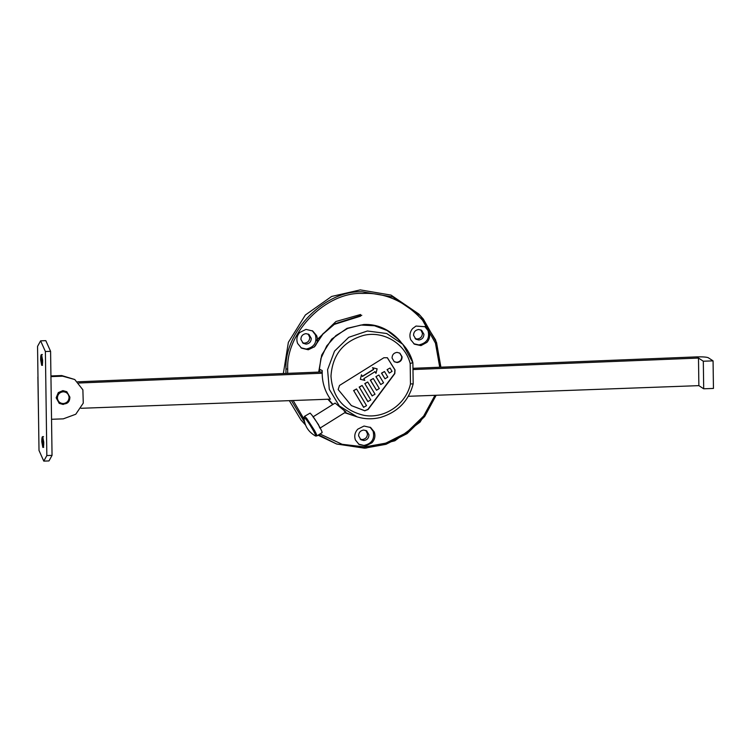 <?xml version="1.0" encoding="UTF-8"?>
<svg xmlns="http://www.w3.org/2000/svg" width="751" height="751" viewBox="0 0 751 751"><rect width="100%" height="100%" fill="white"/><g stroke="black" fill="none" stroke-linecap="round" stroke-linejoin="round"><path stroke-width="1.13" d="M57.386 398.039C57.883 401.513 59.864 403.362 63.319 403.578C66.923 403.043 68.839 400.95 69.083 397.307C68.585 393.834 66.614 391.984 63.15 391.769C59.554 392.304 57.63 394.397 57.386 398.039L56.231 397.983L59.254 403.371L63.15 404.451L67.74 402.47L69.881 397.129L66.792 391.703L62.896 390.623L58.306 392.604L56.165 397.767L59.226 403.353M703.696 388.793L703.312 361.222L713.065 360.865L713.45 388.436L703.696 388.793L698.871 385.639L408.3 396.293M330.412 399.147L81.005 408.291M412.966 368.309L696.675 356.885C702.673 356.744 706.531 357.025 708.24 357.711L713.065 360.865M703.312 361.222L698.486 358.067L698.871 385.639M78.817 383.01L322.17 373.219M412.984 369.558L698.486 358.067L696.675 356.885M77.653 381.808L322.188 371.961M43.755 442.236C43.783 445.672 43.474 447.408 42.845 447.427L41.784 441.785C41.756 438.349 42.056 436.613 42.694 436.594L43.755 442.236M43.652 447.399L42.591 441.663C42.572 438.274 42.882 436.575 43.502 436.566M42.61 360.18C42.638 363.615 42.328 365.343 41.699 365.371L40.638 359.729C40.61 356.293 40.911 354.556 41.549 354.538L42.61 360.18M42.507 365.343L41.446 359.607C41.427 356.209 41.737 354.51 42.356 354.51M50.946 376.608L62.699 376.185L61.732 375.547L50.937 375.951M61.732 375.547L74.753 379.518L82.882 389.825L83.267 403.118L75.767 414.242L63.291 418.851L51.537 419.283M37.982 377.086L37.55 346.399L40.601 340.841L45.389 351.515L46.834 455.566L43.783 461.114L39.005 450.44L37.972 376.852M37.888 376.974L38.573 419.753M62.699 376.185L74.753 379.518M40.601 340.841L45.811 340.654L50.589 351.327L52.044 455.369L46.834 455.566M50.589 351.327L45.389 351.515M52.044 455.369L48.984 460.926L43.783 461.114M314.556 346.699C317.457 343.423 318.142 339.734 316.622 335.641L312.754 331.003L305.995 329.389L299.733 332.477C296.842 335.753 296.147 339.433 297.649 343.517L301.508 348.145L308.285 349.769L314.556 346.699L322.864 334.167L334.298 324.385L360.621 316.143M314.19 347.065L322.705 334.054L334.524 323.878L361.804 315.289M315.927 340.832L335.95 321.503L360.602 314.5M289.332 400.659L300.954 419.931L305.497 424.963M318.039 435.195L336.645 444.01L364.498 448.187L385.986 444.32L407.108 433.618L424.681 416.505L436.162 395.27M439.739 367.23L435.439 343.104L422.541 320.226C405.183 301.348 385.207 292.411 362.62 293.434C326.601 291.651 286.056 331.773 287.689 369.107L285.981 368.91C284.31 330.862 325.615 289.999 362.32 291.81L392.848 296.983L420.438 315.767L435.599 339.95L440.893 367.183L436.538 342.503L423.357 319.1L418.814 314.012L391.018 295.096L360.255 289.886L331.604 296.467L305.385 314.979L288.375 342.325L283.352 373.529M365.878 430.436L367.464 433.796C367.352 437.11 365.643 439.025 362.348 439.551L360.18 439.157M308.173 334.026L309.759 337.387C309.647 340.701 307.938 342.625 304.643 343.151L302.465 342.756M420.832 329.896L422.419 333.256C422.306 336.57 420.598 338.494 417.303 339.02L415.134 338.626M321.775 432.595C322.62 433.074 321.991 431.337 319.879 427.403C315.805 420.297 312.557 415.528 310.116 413.106L304.568 416.307L306.727 418.401L306.061 419.33L303.948 417.537C304.474 425.742 308.314 431.881 315.448 435.965L315.373 435.918C317.664 437.73 310.294 424.606 306.061 419.33M418.664 329.501L421.63 330.318L423.921 334.242C423.808 337.556 422.109 339.48 418.805 340.006L415.838 339.18L413.548 335.265C413.66 331.951 415.369 330.027 418.664 329.501M306.004 333.632L308.971 334.448L311.261 338.372C311.149 341.686 309.44 343.611 306.145 344.136L303.179 343.31L300.888 339.396C301.001 336.082 302.7 334.157 306.004 333.632M363.709 430.032L366.676 430.858L368.966 434.773C368.854 438.096 367.155 440.011 363.85 440.537L360.884 439.72L358.593 435.796C358.706 432.482 360.405 430.567 363.709 430.032M399.71 353.054L401.747 356.641C401.682 359.889 400.03 361.775 396.791 362.311L394.106 361.635M370.008 427.141L373.097 431.187C374.927 438.903 371.876 443.663 363.925 445.465L358.621 444.151M312.2 330.665L315.42 334.852C317.194 342.55 314.134 347.281 306.211 349.055L300.991 347.788M424.775 326.469L428.051 330.647C429.891 338.372 426.831 343.132 418.88 344.925L413.782 343.733M402.104 356.875C402.048 360.123 400.396 362.02 397.157 362.545L394.284 361.757L392.069 358.049C392.125 354.791 393.777 352.904 397.016 352.369L399.889 353.167L402.104 356.875M357.758 429.178C354.829 432.426 354.059 436.049 355.439 440.03L359.053 444.451L365.699 445.944L371.942 442.79C374.843 439.523 375.613 435.899 374.242 431.938L370.647 427.526L364.019 426.042L357.758 429.178M412.599 328.572L411.454 330.13C409.699 333.219 409.455 336.41 410.722 339.705L414.402 344.174L420.964 345.61L426.981 342.325C429.741 338.983 430.379 335.275 428.905 331.21L425.216 326.732L416.016 326.056L412.599 328.572M312.998 416.889L335.124 403.071L342.86 409.502C346.258 412.017 346.709 412.581 344.24 411.182M401.513 342.907L399.739 340.607C389.309 329.267 377.302 323.897 363.728 324.507L347.009 328.337L331.689 339.114L321.71 355.054L318.668 372.102M327.896 399.241L332.693 404.592M344.681 412.703L353.909 415.772M373.303 378.495L370.506 380.241L376.504 390.257L379.293 388.511L373.303 378.495L370.327 380.119L376.504 390.257M384.474 371.52L381.677 373.256L385.01 378.823L387.807 377.086L384.474 371.52L381.499 373.144L385.01 378.823M363.737 407.399L353.74 390.708L356.537 388.962L366.535 405.662L363.559 407.286L353.74 390.708M367.99 401.691L359.335 387.216L362.123 385.47L370.787 399.945L367.812 401.569L359.335 387.216M372.252 395.974L364.92 383.723L367.708 381.987L375.04 394.228L372.064 395.852L364.92 383.723M373.66 369.473L372.656 367.802L377.115 368.844L375.988 373.369L374.993 371.707L363.813 378.682L364.817 380.353L360.358 379.311L361.484 374.787L362.48 376.458L373.66 369.473L372.656 367.802M387.272 369.774L389.271 373.116L392.06 371.37L390.06 368.028L387.084 369.652L389.271 373.116M376.091 376.749L380.757 384.54L383.554 382.794L378.889 375.002L375.913 376.636L380.757 384.54M378.889 375.002L375.913 376.636M390.06 368.028L387.084 369.652M374.815 371.585L375.988 373.369M372.477 367.69L377.115 368.844M364.742 383.611L367.708 381.987M359.147 387.094L362.123 385.47M353.561 390.586L356.537 388.962M361.484 374.787L360.358 379.311M362.301 376.335L373.482 369.361M387.281 357.683L394.857 369.802L394.641 373.482L367.896 409.408L364.733 410.722L351.308 405.559M364.911 410.835L351.402 405.615L338.166 389.534L339.518 385.441L383.902 357.729L387.375 357.748L395.035 369.924L394.819 373.604L368.074 409.53L364.733 410.722M410.468 383.93C406.038 404.423 384.324 419.133 364.066 415.359C343.564 410.515 332.533 397.457 330.984 376.176C332.411 354.819 343.367 341.198 363.85 335.321C383.761 330.618 405.249 343.695 410.187 363.522L410.468 383.93L413.181 383.892L412.881 362.658L402.799 344.287L386.69 333.5L367.38 331.003L348.746 337.302L334.524 351.13L327.577 369.708L329.295 389.3L339.339 405.981L357.176 416.889M410.187 363.522L412.853 362.62C411.126 355.871 407.765 349.741 402.799 344.287L397.758 338.87L387.159 330.515L374.505 325.756L360.94 325.042L347.685 328.412L335.932 335.584L326.732 345.911L320.921 358.452L319.006 372.092M330.356 399.147L330.44 399.194C324.479 390.67 321.747 381.132 322.254 370.59L319.776 369.351L319.701 372.064M328.309 399.222L332.993 404.404M345.028 412.487L355.683 416.392C363.822 419.208 372.167 419.537 380.719 417.387C397.927 411.999 408.741 400.837 413.181 383.892M66.792 391.703L69.899 397.157L69.083 397.307L69.881 397.129C69.768 403.024 66.229 405.089 59.254 403.371L59.198 403.334M66.858 391.74L62.962 390.661L58.371 392.642L56.231 397.983M316.528 435.862C317.373 436.34 316.744 434.613 314.641 430.67L306.727 418.401M285.981 368.91L285.943 373.416M291.435 400.574L304.615 422.269M318.621 434.829L336.645 444.01L365.681 448.14L394.876 440.79L420.1 422.081L436.181 395.27M319.832 428.07L318.527 424.7L313.186 416.946M319.973 433.984L342.146 444.301L364.761 446.929L385.779 443.156L406.441 432.726L423.667 416.045L434.989 395.317M287.689 369.107L287.652 373.35M293.172 400.518L304.061 419.171M66.088 391.665L67.261 392.904M303.948 417.537L304.568 416.307M322.076 432.67L316.838 435.946L315.448 435.965M320.01 428.117L345.882 411.961"/></g></svg>
